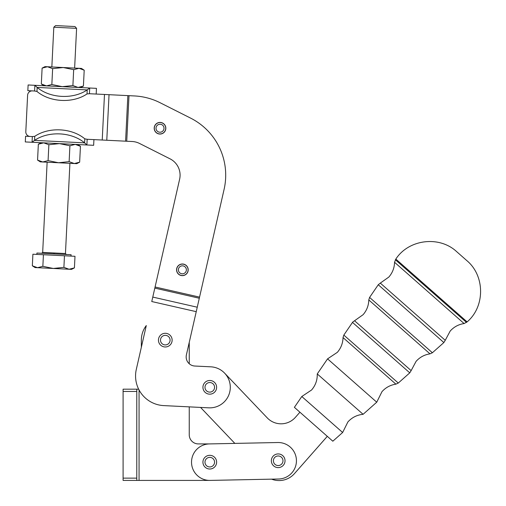 <?xml version="1.0" encoding="UTF-8"?>
<svg xmlns="http://www.w3.org/2000/svg" width="506" height="506" viewBox="0 0 506 506"><rect width="100%" height="100%" fill="white"/><g stroke="black" fill="none" stroke-linecap="round" stroke-linejoin="round"><path stroke-width="0.76" d="M352.151 380.525L327.559 358.862L317.256 373.921L363.099 414.313L376.742 402.188L352.151 380.525M322.221 414.503L301.797 396.514L294.391 407.343L332.828 441.207L342.638 432.491L322.221 414.503M352.499 322.404L343.827 335.08L343.03 337.591L395.894 384.155L398.285 383.048L409.765 372.846L352.499 322.404L352.84 321.961L354.554 320.753L411.144 370.607L409.765 372.846M378.26 284.751L369.589 297.427L368.792 299.938L399.392 326.895L429.999 353.852L432.383 352.752L443.87 342.549L378.26 284.751L380.31 283.101L445.248 340.304L443.87 342.549M395.825 259.078L394.547 262.279L464.103 323.555L467.12 321.886L395.825 259.078C408.747 239.199 439.385 235.48 456.697 251.678L466.785 260.571C485.039 275.694 485.21 306.554 467.12 321.886M36.963 91.459L34.598 91.004L34.876 85.312L37.159 87.43L36.963 91.459A34.212 24.193 2.8 0 0 61.612 100.409A34.212 24.193 2.8 0 0 87.026 93.933L87.222 89.904L89.707 88.019L89.423 93.718L87.026 93.933M61.808 96.38A34.212 24.193 2.8 0 0 87.222 89.904L37.159 87.43A34.212 24.193 2.8 0 0 61.808 96.38M84.799 138.827L87.171 139.283L86.887 144.975L84.603 142.856L84.799 138.827A34.212 24.193 -177.2 0 0 60.151 129.878A34.212 24.193 -177.2 0 0 34.743 136.354L34.541 140.383L32.061 142.262L32.34 136.569L34.743 136.354M59.955 133.907A34.212 24.193 -177.2 0 0 34.541 140.383L84.603 142.856A34.212 24.193 -177.2 0 0 59.955 133.907M48.867 144.729L43.687 142.837L75.255 144.4L69.917 145.772L59.474 143.622L48.867 144.729L48.083 160.611L58.525 162.755L69.132 161.648L74.312 163.539L79.651 162.173L80.435 146.291L75.255 144.4L86.887 144.975L25.3 141.933L25.585 136.234L30.139 136.462A4.56 4.56 0 0 1 26.982 134.969A4.56 4.56 0 0 0 30.139 136.462L32.34 136.569M79.651 162.173L76.754 163.659L67.64 163.21L42.744 161.977L48.083 160.611M52.637 68.639L47.456 66.748L79.025 68.31L73.68 69.676L63.237 67.526L52.637 68.639L51.846 84.515L62.289 86.665L72.896 85.558L78.076 87.449L83.414 86.077L84.205 70.195L79.025 68.31L81.466 68.43L84.205 70.195M83.414 86.077L80.517 87.57L46.508 85.887L51.846 84.515M53.813 27.21L76.596 28.336L74.97 26.546L55.609 25.585L53.813 27.21L51.846 66.963M37.514 267.687L42.852 266.32L53.294 268.465L35.072 267.566L32.333 265.795L37.514 267.687M36.862 254.41L36.932 253.044L54.016 253.885L71.106 254.733L71.036 256.099M275.144 466.893A6.844 6.844 0 0 0 284.315 463.812A6.844 6.844 0 0 0 281.235 454.641A6.844 6.844 0 0 0 272.064 457.721A6.844 6.844 0 0 0 275.144 466.893M273.898 458.632A4.788 4.788 0 0 1 280.324 456.475A4.788 4.788 0 0 1 282.481 462.901A4.788 4.788 0 0 1 276.055 465.052A4.788 4.788 0 0 1 273.898 458.632M209.775 469.011A6.844 6.844 0 0 0 216.619 462.168A6.844 6.844 0 0 0 209.775 455.324A6.844 6.844 0 0 0 202.931 462.168A6.844 6.844 0 0 0 209.775 469.011M204.981 462.168A4.788 4.788 0 0 1 209.775 457.373A4.788 4.788 0 0 1 214.563 462.168A4.788 4.788 0 0 1 209.775 466.956A4.788 4.788 0 0 1 204.981 462.168M208.251 393.997A6.844 6.844 0 0 1 203.298 389.531A6.844 6.844 0 0 0 211.982 393.801A6.844 6.844 0 0 0 216.252 385.117A6.844 6.844 0 0 0 207.568 380.847A6.844 6.844 0 0 0 203.298 389.531M208.225 382.789A4.788 4.788 0 0 1 214.31 385.781A4.788 4.788 0 0 1 211.318 391.859A4.788 4.788 0 0 1 205.24 388.867A4.788 4.788 0 0 1 208.225 382.789M165.291 346.977A6.844 6.844 0 0 0 172.135 340.133A6.844 6.844 0 0 0 165.291 333.29A6.844 6.844 0 0 0 158.448 340.133A6.844 6.844 0 0 0 165.291 346.977M160.503 340.133A4.788 4.788 0 0 1 165.291 335.345A4.788 4.788 0 0 1 170.086 340.133A4.788 4.788 0 0 1 165.291 344.921A4.788 4.788 0 0 1 160.503 340.133M181.091 266.042A3.991 3.991 0 0 1 186.157 268.528A3.991 3.991 0 0 1 183.665 273.594A3.991 3.991 0 0 1 178.599 271.102A3.991 3.991 0 0 1 181.091 266.042M176.98 271.659A5.705 5.705 0 0 0 184.222 275.213A5.705 5.705 0 0 0 187.777 267.978A5.705 5.705 0 0 0 180.541 264.423A5.705 5.705 0 0 0 176.98 271.659M159.807 124.248A3.991 3.991 0 0 1 164.001 128.031A3.991 3.991 0 0 1 160.219 132.224A3.991 3.991 0 0 1 156.025 128.442A3.991 3.991 0 0 1 159.807 124.248M159.713 122.427A5.819 5.819 0 0 1 161.306 122.566A5.819 5.819 0 0 0 154.343 126.943A5.819 5.819 0 0 0 158.72 133.907A5.819 5.819 0 0 0 165.683 129.53A5.819 5.819 0 0 0 161.306 122.566M154.317 128.53A5.705 5.705 0 0 0 160.307 133.932A5.705 5.705 0 0 0 165.709 127.942A5.705 5.705 0 0 0 159.719 122.541A5.705 5.705 0 0 0 154.317 128.53M290.823 447.601A18.248 18.248 0 0 1 278.559 479.011L210.148 480.409A18.248 18.248 0 0 1 191.527 462.351A18.248 18.248 0 0 1 209.402 443.92L277.813 442.522A18.248 18.248 0 0 1 290.823 447.601M27.609 95.229A4.56 4.56 0 0 1 29.108 92.073A4.56 4.56 0 0 0 27.609 95.229L25.806 131.68A4.56 4.56 0 0 0 26.982 134.969A4.56 4.56 0 0 1 25.806 131.68L27.609 95.229M209.775 480.415L139.061 480.415L139.061 389.962L138.657 389.171A29.652 29.652 0 0 1 136.304 369.399L146.291 325.56A23.953 23.953 0 0 0 141.345 340.133L141.345 347.268L136.304 369.399A29.652 29.652 0 0 0 163.748 405.603A29.652 29.652 0 0 1 139.061 389.962A29.652 29.652 0 0 0 163.748 405.603L208.757 407.83A20.531 20.531 0 0 0 230.274 388.342A20.531 20.531 0 0 0 210.787 366.818L194.842 366.034A9.127 9.127 0 0 1 186.391 354.896L224.107 189.32A63.87 63.87 0 0 0 190.591 118.107L160.035 102.705A63.87 63.87 0 0 0 134.438 95.944L89.423 93.718M208.757 407.83A20.531 20.531 0 0 0 224.632 373.162L267.269 417.899A19.076 19.076 0 0 0 295.39 417.349L299.919 412.213M183.672 264.145A5.819 5.819 0 0 0 176.708 268.528A5.819 5.819 0 0 0 181.085 275.492A5.819 5.819 0 0 0 188.049 271.108A5.819 5.819 0 0 0 183.672 264.145M136.304 369.399A29.652 29.652 0 0 0 138.657 389.171L123.097 389.171L123.097 480.415L136.778 480.415L123.097 480.415M136.778 389.171L136.778 480.415L139.061 480.415M234.854 443.401L200.566 407.425L189.244 406.862L189.244 434.793A9.127 9.127 0 0 0 198.371 443.92L209.585 443.92M34.598 91.004L32.39 90.897A4.56 4.56 0 0 0 29.108 92.073A4.56 4.56 0 0 1 32.39 90.897L27.836 90.669L28.115 84.976L89.707 88.019L96.463 88.354L96.184 94.053M196.239 311.664L151.762 301.532L179.63 179.194A18.248 18.248 0 0 0 170.054 158.846L139.498 143.438A18.248 18.248 0 0 0 132.186 141.509L87.171 139.283M160.313 134.046A5.819 5.819 0 0 1 158.72 133.907M189.244 342.385L189.244 363.751M210.148 480.409L271.589 479.15A20.531 20.531 0 0 0 294.473 473.603L327.3 436.336M74.42 267.883L71.523 269.369L53.294 268.465L63.901 267.358L69.082 269.249L74.42 267.883L74.996 256.295L43.427 254.733L42.852 266.32M43.427 254.733L32.903 254.214L32.333 265.795M64.471 255.777L63.901 267.358M73.68 69.676L72.896 85.558M42.112 68.114L45.015 66.628L47.456 66.748L42.112 68.114L41.328 83.996L46.508 85.887L44.066 85.767L41.328 83.996M69.917 145.772L69.132 161.648M38.348 144.21L41.245 142.717L43.687 142.837L38.348 144.21L37.564 160.092L42.744 161.977L40.303 161.857L37.564 160.092M93.926 139.618L93.648 145.311L86.887 144.975M32.061 142.262L43.687 142.837M72.004 144.242L75.255 144.4M89.707 88.019L78.076 87.449M398.285 383.048L343.827 335.08M432.383 352.752L369.589 297.427M466.519 322.423L395.363 259.742M54.016 253.885L54.066 252.975L42.675 252.412L47.134 162.192M66.318 254.493L65.451 253.538L54.066 252.975M123.097 391.454L136.778 391.454M123.097 478.132L136.778 478.132M154.817 288.104L199.301 298.236M199.554 297.123L155.07 286.991M197.258 307.212L152.774 297.079M126.734 141.237L128.992 95.672M127.854 95.621L125.596 141.18M106.785 140.251L109.037 94.685M104.483 94.464L102.225 140.029M160.307 133.932A5.705 5.705 0 0 0 165.709 127.942A5.705 5.705 0 0 0 159.719 122.541M184.222 275.213A5.705 5.705 0 0 0 187.777 267.978A5.705 5.705 0 0 0 180.541 264.423M394.547 262.279C394.408 267.876 392.511 272.797 388.861 277.035L380.31 283.101M368.792 299.938C368.653 305.535 366.755 310.45 363.099 314.688L354.554 320.753M343.03 337.591C342.891 343.182 340.993 348.096 337.338 352.34L327.559 358.862M317.256 373.921C317.433 380.012 315.548 385.37 311.582 389.993L301.797 396.514M363.099 414.313C357.04 414.901 351.967 417.45 347.875 421.966L342.638 432.491M395.894 384.155C390.366 385.003 385.724 387.501 381.979 391.663L376.742 402.188M429.999 353.852C424.464 354.7 419.822 357.204 416.077 361.36L411.144 370.607M464.103 323.555C458.569 324.397 453.926 326.901 450.182 331.063L445.248 340.304M65.451 253.538L69.917 163.324M42.675 252.412L41.713 253.278M74.629 68.095L76.596 28.336M77.696 144.52L80.435 146.291"/></g></svg>
